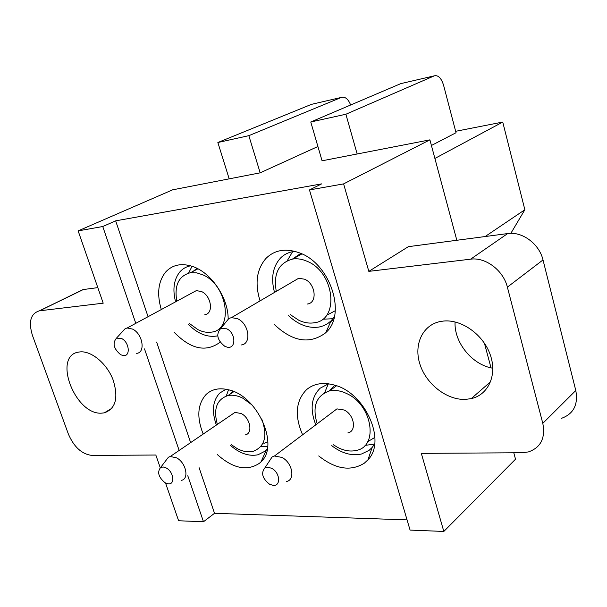 <?xml version="1.0" encoding="UTF-8"?>
<svg xmlns="http://www.w3.org/2000/svg" width="607" height="607" viewBox="0 0 607 607"><rect width="100%" height="100%" fill="white"/><g stroke="black" fill="none" stroke-linecap="round" stroke-linejoin="round"><path stroke-width="0.91" d="M434.893 158.45L502.74 122.06L524.858 209.741L510.844 233.354M455.66 131.302L502.74 122.06M431.418 145.483L456.032 132.728L443.573 85.223C441.312 78.106 438.231 74.98 434.331 75.837L345.884 114.245L310.769 121.992L400.825 83.614L434.331 75.837M310.769 121.992L322.074 160.802L429.908 139.853L456.828 240.273M484.409 343.16L491.025 367.85M513.795 452.792L515.518 459.211L443.823 531.451L410.074 530.086L309.464 189.938L343.6 183.891L429.908 139.853M160.24 467.739L155.832 455.022L91.847 455.417C81.839 454.18 74.016 447.078 68.386 434.104L32.376 335.216C28.332 321.664 30.676 313.538 39.425 310.822L103.205 303.181L78.144 230.88L172.608 189.839L260.175 172.828L317.909 146.507M485.13 236.54L524.858 209.741M407.054 519.88L214.521 513.302L203.474 521.754L178.617 520.753L165.544 483.028M78.144 230.88L102.758 226.525L115.656 220.849L321.634 183.875L309.464 189.938M343.6 183.891L368.828 271.367L470.622 259.174C485.554 256.981 503.37 270.396 507.376 287.141L542.795 423.352C545.587 438.057 540.807 447.579 528.447 451.912L522.157 452.746L421.311 453.368L443.823 531.451M368.828 271.367L408.359 246.67L507.68 233.566C522.21 231.259 539.327 243.9 543.007 259.94L575.793 390.498C578.334 404.634 573.585 413.906 561.528 418.314M203.474 521.754L187.775 475.729M179.148 450.44L144.512 348.904M135.786 323.334L102.758 226.525M80.177 351.885C91.52 350.778 106.809 363.585 113.008 379.633C118.691 397.722 115.785 408.792 104.29 412.851L101.923 413.124C75.177 415.674 52.058 355.33 78.963 352.045L80.177 351.885M443.763 321.027C461.889 319.305 483.438 334.798 490.319 354.951C497.414 375.08 488.339 394.861 471.214 398.632L465.349 399.398C446.767 400.165 426.251 384.11 419.961 364.321C413.458 344.571 422.616 324.715 440.735 321.437L443.763 321.027M214.521 513.302L199.096 467.671M190.628 442.617L156.621 342.029M148.062 316.702L115.656 220.849M318.728 455.933C335.496 469.249 350.702 471.654 364.359 463.156L367.956 459.803C386.818 441.069 365.05 392.395 334.055 384.99C322.947 382.046 313.781 383.601 306.55 389.648C295.738 400.764 294.418 415.81 302.597 434.794M217.412 454.651C233.149 468.604 247.193 471.449 259.546 463.187L261.063 461.775C279.63 445.417 257.641 395.931 228.672 389.831C219.4 387.57 211.881 389.117 206.107 394.467C197.525 404.065 196.554 417.259 203.193 434.058M274.318 324.495C292.506 341.627 309.456 344.518 325.17 333.175L325.838 332.545C347.09 314.494 330.117 262.877 298.841 252.641C285.487 248.073 274.539 249.993 265.972 258.407C256.64 269.296 254.667 283.446 260.062 300.882M228.164 318.91C228.262 297.529 210.879 272.141 192.191 266.321C181.144 262.907 172.274 264.842 165.582 272.118C158.146 281.587 156.727 294.061 161.303 309.547M174.042 332.135C190.348 348.949 205.439 352.5 219.332 342.773L220.098 342.052M328.493 383.814L320.162 388.192C311.224 397.115 309.767 409.33 315.792 424.839M331.718 445.667C341.824 453.391 351.764 456.168 361.537 453.998L369.117 450.333L372.167 447.458L374.663 443.945M226.07 389.254L219.749 393.055C212.655 400.741 211.54 411.417 216.38 425.067M230.432 445.394C239.795 453.467 248.976 456.593 257.967 454.78L265.031 451.198L267.323 448.861M294.843 251.359L293.613 251.51C288.386 252.307 283.97 254.545 280.373 258.21C272.702 266.898 270.752 278.302 274.516 292.407M288.56 315.686C298.356 324.821 308.568 328.599 319.199 327.021L323.599 325.747L327.613 323.652L331.058 320.868L334.313 316.9M190.568 265.813C186.341 266.625 182.798 268.62 179.953 271.807C173.852 279.349 172.396 289.364 175.575 301.831M188.124 324.138C197.237 333.425 206.638 337.401 216.327 336.081L217.678 335.785M357.159 153.981L345.884 114.245M229.188 178.845L217.86 142.508L311.467 104.351L341.377 97.408C345.155 96.467 348.243 99.002 350.649 104.996M341.377 97.408L248.84 135.665L217.86 142.508M260.175 172.828L248.84 135.665M492.831 368.214C472.284 365.035 453.907 342.401 455.075 321.938M97.818 287.627L83.06 289.577L77.825 292.126M374.64 444.074L365.027 445.394M324.631 392.729L328.319 383.859M374.906 437.389L367.736 441.661M328.903 391.067L334.844 385.225M317.188 423.785C312.028 406.584 316.126 395.635 329.487 390.923C334.935 389.777 340.732 390.688 346.878 393.655C372.303 404.945 378.851 446.327 356.484 450.386C350.611 451.79 344.389 450.826 337.826 447.496L333.084 444.59M332.226 412.441L336.946 408.883L344.131 410.006C354.344 414.619 356.984 431.281 347.864 432.912M268.931 461.76L272.111 456.95L274.463 456.009L281.876 457.412C292.506 462.564 295.662 480.129 286.322 481.533M271.67 468.323C280.161 472.496 281.162 486.617 272.96 485.334L269.523 484.211C262.353 478.475 260.798 473.058 264.849 467.951L267.983 467.2L271.67 468.323M267.672 446.403L261.048 446.289M226.274 396.03L228.482 389.785M267.862 441.828L263.886 443.429M230.068 394.163L232.815 391.196M217.359 424.399C213.178 409.004 216.691 399.398 227.913 395.582C232.557 394.649 237.557 395.536 242.906 398.245L252.034 404.96M261.7 418.929C267.816 435.978 264.933 446.798 253.058 451.373C248.081 452.496 242.754 451.547 237.079 448.535L231.396 444.711M231.297 414.9L234.962 412.403L241.138 413.504C250.365 417.874 253.225 433.633 245.122 434.946M165.855 460.584L168.435 457.2L170.256 456.502L176.584 457.845C186.106 462.693 189.49 479.242 181.273 480.349M166.28 467.997C173.769 471.859 175.286 484.947 168.177 483.84L165.096 482.785C158.503 477.246 157.001 472.147 160.597 467.504L163.2 466.965L166.28 467.997M333 318.705L322.56 319.236M287.27 260.676L292.627 251.67M335.269 310.731L326.414 315.412M292.468 259.06L300.753 253.415M276.284 291.375C273.211 273.567 278.734 262.778 292.832 259.007C297.407 258.354 302.149 259.106 307.066 261.268C334.609 272.103 339.776 320.018 314.464 322.742C309.433 323.614 304.236 322.803 298.872 320.299L290.29 314.616M293.712 281.17L298.659 278.264L304.577 279.205C315.632 283.628 317.734 302.939 307.408 304.024M225.212 322.977L228.915 318.44L231.51 317.605L237.618 318.743C249.113 323.69 251.806 344.108 241.222 344.973M226.722 328.804C235.895 332.848 236.335 349.222 227.306 347.181L224.893 346.377C217.177 340.17 215.766 334.229 220.645 328.562L226.722 328.804M220.72 328.47L219.499 328.212M188.557 273.104L192.093 266.283M193.223 271.276L196.994 268.324M176.804 301.171C174.148 285.313 178.708 275.821 190.492 272.695L196.6 272.824L203.004 274.903C227.595 285.207 233.839 329.92 211.631 332.105C207.306 332.826 202.784 332.029 198.064 329.707L189.338 323.448M192.571 292.65L196.319 290.624L201.509 291.535C211.38 295.738 213.914 313.751 204.863 314.631M122.364 331.71L125.217 328.599L127.197 327.977L132.508 329.07C142.698 333.736 145.832 352.697 136.636 353.373M121.567 338.501C129.572 342.234 130.763 357.204 122.993 355.52L120.702 354.731C113.661 348.79 112.257 343.259 116.483 338.137L121.567 338.501M470.622 259.174L507.68 233.566M507.376 287.141L543.007 259.94M542.795 423.352L575.793 390.498M39.69 310.784L83.326 289.539M372.167 447.458L367.956 459.803M333.501 319.836L330.701 321.664M266.321 449.984L261.063 461.775M331.058 320.868L325.838 332.545M219.893 341.756L219.332 342.773M471.214 398.632L490.638 381.697M83.06 289.577L39.425 310.822M112.037 408.17L104.29 412.851M329.487 390.923L336.536 385.786M274.463 456.009L336.946 408.883M264.849 467.951L272.111 456.95M227.913 395.582L233.892 391.636M170.256 456.502L234.962 412.403M160.597 467.504L168.435 457.2M292.832 259.007L301.884 253.916M231.51 317.605L298.659 278.264M220.645 328.562L228.915 318.44M190.492 272.695L197.95 268.818M127.197 327.977L196.319 290.624M116.483 338.137L125.217 328.599"/></g></svg>
